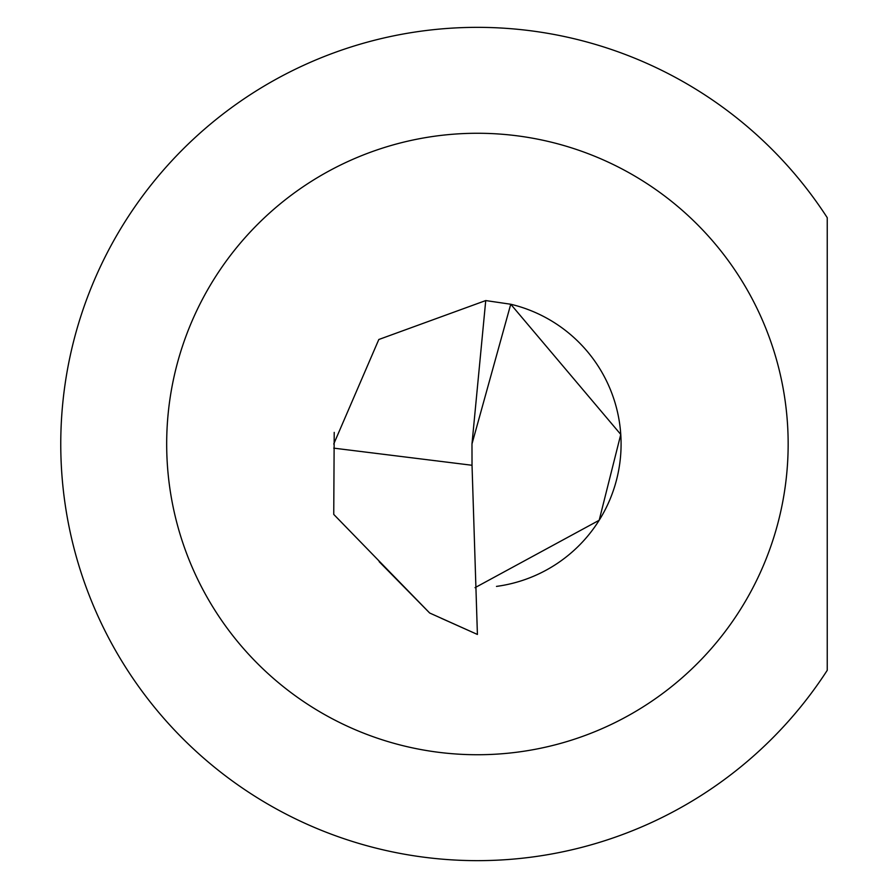 <?xml version="1.0" encoding="UTF-8"?>
<svg xmlns="http://www.w3.org/2000/svg" width="888" height="888" viewBox="0 0 888 888"><rect width="100%" height="100%" fill="white"/><g stroke="black" fill="none" stroke-linecap="round" stroke-linejoin="round"><path stroke-width="1.33" d="M510.744 304.24A143.678 143.678 0 0 1 620.768 434.443L599.178 520.268A143.678 143.678 0 0 0 620.768 434.443L510.744 304.24L471.983 443.945L485.736 300.566L510.744 304.24M599.178 520.268A143.678 143.678 0 0 1 496.481 586.402A143.678 143.678 0 0 0 599.178 520.268L475.025 587.678M827.239 217.682A416.661 416.661 0 0 0 204.24 129.393A416.661 416.661 0 0 0 204.24 758.607A416.661 416.661 0 0 0 827.239 670.318L827.239 217.682M334.21 432.378L333.744 514.407L429.67 613.009L477.411 634.454L472.028 465.268L471.983 443.945M485.736 300.566L378.81 339.505L333.744 444M477.411 634.454L441.38 618.326M429.67 613.009L379.165 561.682M333.744 448.14L472.028 465.268M166.678 444A310.733 310.733 0 0 1 477.411 133.267A310.733 310.733 0 0 1 788.156 444A310.733 310.733 0 0 1 477.411 754.733A310.733 310.733 0 0 1 166.678 444"/></g></svg>
